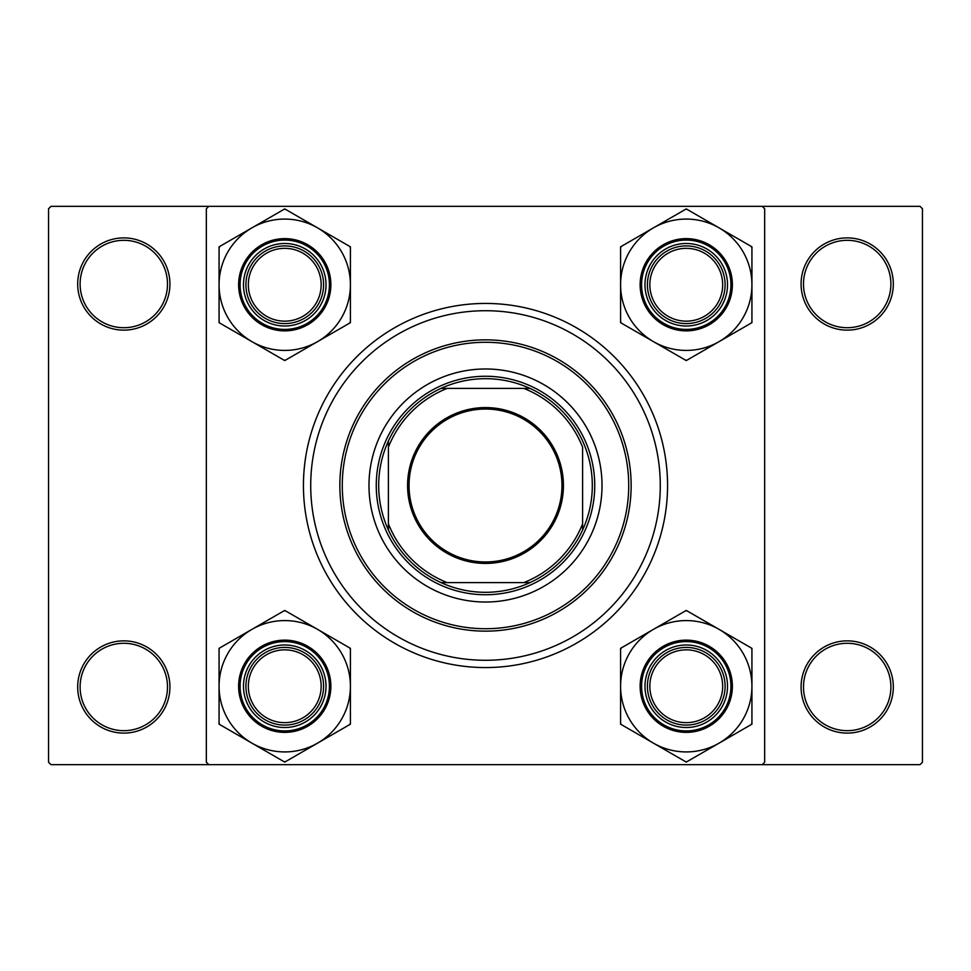 <?xml version="1.0" encoding="UTF-8"?>
<svg xmlns="http://www.w3.org/2000/svg" width="971" height="971" viewBox="0 0 971 971"><rect width="100%" height="100%" fill="white"/><g stroke="black" fill="none" stroke-linecap="round" stroke-linejoin="round"><path stroke-width="1.46" d="M77.68 686.983A46.123 46.123 0 0 1 123.803 640.86A46.123 46.123 0 0 1 169.925 686.983A46.123 46.123 0 0 1 123.803 733.105A46.123 46.123 0 0 1 77.68 686.983M167.498 686.983A43.695 43.695 0 0 0 123.803 643.288A43.695 43.695 0 0 0 80.108 686.983A43.695 43.695 0 0 0 123.803 730.678A43.695 43.695 0 0 0 167.498 686.983M77.68 284.018A46.123 46.123 0 0 1 123.803 237.895A46.123 46.123 0 0 1 169.925 284.018A46.123 46.123 0 0 1 123.803 330.14A46.123 46.123 0 0 1 77.68 284.018M167.498 284.018A43.695 43.695 0 0 0 123.803 240.323A43.695 43.695 0 0 0 80.108 284.018A43.695 43.695 0 0 0 123.803 327.713A43.695 43.695 0 0 0 167.498 284.018M801.075 284.018A46.123 46.123 0 0 1 847.198 237.895A46.123 46.123 0 0 1 893.32 284.018A46.123 46.123 0 0 1 847.198 330.14A46.123 46.123 0 0 1 801.075 284.018M890.893 284.018A43.695 43.695 0 0 0 847.198 240.323A43.695 43.695 0 0 0 803.503 284.018A43.695 43.695 0 0 0 847.198 327.713A43.695 43.695 0 0 0 890.893 284.018M801.075 686.983A46.123 46.123 0 0 1 847.198 640.86A46.123 46.123 0 0 1 893.32 686.983A46.123 46.123 0 0 1 847.198 733.105A46.123 46.123 0 0 1 801.075 686.983M890.893 686.983A43.695 43.695 0 0 0 847.198 643.288A43.695 43.695 0 0 0 803.503 686.983A43.695 43.695 0 0 0 847.198 730.678A43.695 43.695 0 0 0 890.893 686.983M303.438 485.5A182.063 182.063 0 0 1 485.5 303.438A182.063 182.063 0 0 1 667.563 485.5A182.063 182.063 0 0 1 485.5 667.563A182.063 182.063 0 0 1 303.438 485.5M762.235 206.338L50.978 206.338L48.55 208.765L48.55 762.235L50.978 764.663L762.235 764.663L764.663 762.235L764.663 208.765L762.235 206.338L920.023 206.338L922.45 208.765L922.45 762.235L920.023 764.663L762.235 764.663M208.765 764.663L206.338 762.235L206.338 208.765L208.765 206.338M602.02 485.5A116.52 116.52 0 0 0 485.5 368.98A116.52 116.52 0 0 0 368.98 485.5A116.52 116.52 0 0 0 485.5 602.02A116.52 116.52 0 0 0 602.02 485.5M342.278 485.5A143.223 143.223 0 0 0 485.5 628.723A143.223 143.223 0 0 0 628.723 485.5A143.223 143.223 0 0 0 485.5 342.278A143.223 143.223 0 0 0 342.278 485.5M631.15 485.5A145.65 145.65 0 0 1 485.5 631.15A145.65 145.65 0 0 1 339.85 485.5A145.65 145.65 0 0 1 485.5 339.85A145.65 145.65 0 0 1 631.15 485.5M310.72 485.5A174.78 174.78 0 0 0 485.5 660.28A174.78 174.78 0 0 0 660.28 485.5A174.78 174.78 0 0 0 485.5 310.72A174.78 174.78 0 0 0 310.72 485.5M321.158 686.254A36.413 36.413 0 0 0 284.746 649.842A36.413 36.413 0 0 0 248.333 686.254A36.413 36.413 0 0 0 284.746 722.667A36.413 36.413 0 0 0 321.158 686.254M245.906 686.254A38.84 38.84 0 0 1 284.746 647.414A38.84 38.84 0 0 1 323.586 686.254A38.84 38.84 0 0 1 284.746 725.094A38.84 38.84 0 0 1 245.906 686.254M719.086 743.131A65.676 65.676 0 0 1 653.422 743.131L686.254 762.089L751.93 724.172L751.93 648.337L686.254 610.419L620.578 648.337L620.578 724.172L653.422 743.131A65.676 65.676 0 0 1 653.422 629.378A65.676 65.676 0 0 1 751.93 686.254A65.676 65.676 0 0 1 719.086 743.131M685.465 761.64A75.386 75.386 0 0 0 686.254 761.64A75.386 75.386 0 0 0 687.043 761.64M686.254 727.522A41.268 41.268 0 0 1 644.987 686.254A41.268 41.268 0 0 1 686.254 644.987A41.268 41.268 0 0 1 727.522 686.254A41.268 41.268 0 0 1 686.254 727.522M686.254 647.414A38.84 38.84 0 0 0 647.414 686.254A38.84 38.84 0 0 0 686.254 725.094A38.84 38.84 0 0 0 725.094 686.254A38.84 38.84 0 0 0 686.254 647.414M686.254 640.132A46.123 46.123 0 0 1 732.377 686.254A46.123 46.123 0 0 1 686.254 732.377A46.123 46.123 0 0 1 640.132 686.254A46.123 46.123 0 0 1 686.254 640.132A46.123 46.123 0 0 0 640.132 686.254A46.123 46.123 0 0 0 686.254 732.377M687.043 610.868A75.386 75.386 0 0 0 685.465 610.868M621.367 647.888A75.386 75.386 0 0 0 620.578 649.247M620.578 723.261A75.386 75.386 0 0 0 621.367 724.621M751.141 724.621A75.386 75.386 0 0 0 751.93 723.261M751.93 649.247A75.386 75.386 0 0 0 751.141 647.888M722.667 686.254A36.413 36.413 0 0 0 686.254 649.842A36.413 36.413 0 0 0 649.842 686.254A36.413 36.413 0 0 0 686.254 722.667A36.413 36.413 0 0 0 722.667 686.254M647.414 686.254A38.84 38.84 0 0 1 686.254 647.414A38.84 38.84 0 0 1 725.094 686.254A38.84 38.84 0 0 1 686.254 725.094A38.84 38.84 0 0 1 647.414 686.254M251.914 629.378A65.676 65.676 0 0 1 317.578 629.378L284.746 610.419L219.07 648.337L219.07 724.172L284.746 762.089L350.422 724.172L350.422 648.337L317.578 629.378A65.676 65.676 0 0 1 317.578 743.131A65.676 65.676 0 0 1 219.07 686.254A65.676 65.676 0 0 1 251.914 629.378M285.535 610.868A75.386 75.386 0 0 0 284.746 610.868A75.386 75.386 0 0 0 283.957 610.868M284.746 644.987A41.268 41.268 0 0 1 326.013 686.254A41.268 41.268 0 0 1 284.746 727.522A41.268 41.268 0 0 1 243.478 686.254A41.268 41.268 0 0 1 284.746 644.987M284.746 725.094A38.84 38.84 0 0 0 323.586 686.254A38.84 38.84 0 0 0 284.746 647.414A38.84 38.84 0 0 0 245.906 686.254A38.84 38.84 0 0 0 284.746 725.094M284.746 732.377A46.123 46.123 0 0 1 238.623 686.254A46.123 46.123 0 0 1 284.746 640.132A46.123 46.123 0 0 1 330.868 686.254A46.123 46.123 0 0 1 284.746 732.377A46.123 46.123 0 0 0 330.868 686.254A46.123 46.123 0 0 0 284.746 640.132M283.957 761.64A75.386 75.386 0 0 0 285.535 761.64M349.633 724.621A75.386 75.386 0 0 0 350.422 723.261M350.422 649.247A75.386 75.386 0 0 0 349.633 647.888M219.859 647.888A75.386 75.386 0 0 0 219.07 649.247M219.07 723.261A75.386 75.386 0 0 0 219.859 724.621M248.333 284.746A36.413 36.413 0 0 0 284.746 321.158A36.413 36.413 0 0 0 321.158 284.746A36.413 36.413 0 0 0 284.746 248.333A36.413 36.413 0 0 0 248.333 284.746M323.586 284.746A38.84 38.84 0 0 1 284.746 323.586A38.84 38.84 0 0 1 245.906 284.746A38.84 38.84 0 0 1 284.746 245.906A38.84 38.84 0 0 1 323.586 284.746M649.842 284.746A36.413 36.413 0 0 0 686.254 321.158A36.413 36.413 0 0 0 722.667 284.746A36.413 36.413 0 0 0 686.254 248.333A36.413 36.413 0 0 0 649.842 284.746M725.094 284.746A38.84 38.84 0 0 1 686.254 323.586A38.84 38.84 0 0 1 647.414 284.746A38.84 38.84 0 0 1 686.254 245.906A38.84 38.84 0 0 1 725.094 284.746M719.086 341.622A65.676 65.676 0 0 1 653.422 341.622L686.254 360.581L751.93 322.663L751.93 246.828L686.254 208.911L620.578 246.828L620.578 322.663L653.422 341.622A65.676 65.676 0 0 1 653.422 227.869A65.676 65.676 0 0 1 751.93 284.746A65.676 65.676 0 0 1 719.086 341.622M685.465 360.132A75.386 75.386 0 0 0 686.254 360.132A75.386 75.386 0 0 0 687.043 360.132M686.254 326.013A41.268 41.268 0 0 1 644.987 284.746A41.268 41.268 0 0 1 686.254 243.478A41.268 41.268 0 0 1 727.522 284.746A41.268 41.268 0 0 1 686.254 326.013M686.254 245.906A38.84 38.84 0 0 0 647.414 284.746A38.84 38.84 0 0 0 686.254 323.586A38.84 38.84 0 0 0 725.094 284.746A38.84 38.84 0 0 0 686.254 245.906M686.254 238.623A46.123 46.123 0 0 1 732.377 284.746A46.123 46.123 0 0 1 686.254 330.868A46.123 46.123 0 0 1 640.132 284.746A46.123 46.123 0 0 1 686.254 238.623A46.123 46.123 0 0 0 640.132 284.746A46.123 46.123 0 0 0 686.254 330.868M687.043 209.36A75.386 75.386 0 0 0 685.465 209.36M621.367 246.379A75.386 75.386 0 0 0 620.578 247.739M620.578 321.753A75.386 75.386 0 0 0 621.367 323.112M751.141 323.112A75.386 75.386 0 0 0 751.93 321.753M751.93 247.739A75.386 75.386 0 0 0 751.141 246.379M251.914 227.869A65.676 65.676 0 0 1 317.578 227.869L284.746 208.911L219.07 246.828L219.07 322.663L284.746 360.581L350.422 322.663L350.422 246.828L317.578 227.869A65.676 65.676 0 0 1 317.578 341.622A65.676 65.676 0 0 1 219.07 284.746A65.676 65.676 0 0 1 251.914 227.869M285.535 209.36A75.386 75.386 0 0 0 284.746 209.36A75.386 75.386 0 0 0 283.957 209.36M284.746 243.478A41.268 41.268 0 0 1 326.013 284.746A41.268 41.268 0 0 1 284.746 326.013A41.268 41.268 0 0 1 243.478 284.746A41.268 41.268 0 0 1 284.746 243.478M284.746 323.586A38.84 38.84 0 0 0 323.586 284.746A38.84 38.84 0 0 0 284.746 245.906A38.84 38.84 0 0 0 245.906 284.746A38.84 38.84 0 0 0 284.746 323.586M284.746 330.868A46.123 46.123 0 0 1 238.623 284.746A46.123 46.123 0 0 1 284.746 238.623A46.123 46.123 0 0 1 330.868 284.746A46.123 46.123 0 0 1 284.746 330.868A46.123 46.123 0 0 0 330.868 284.746A46.123 46.123 0 0 0 284.746 238.623M283.957 360.132A75.386 75.386 0 0 0 285.535 360.132M349.633 323.112A75.386 75.386 0 0 0 350.422 321.753M350.422 247.739A75.386 75.386 0 0 0 349.633 246.379M219.859 246.379A75.386 75.386 0 0 0 219.07 247.739M219.07 321.753A75.386 75.386 0 0 0 219.859 323.112M485.5 407.577A77.923 77.923 0 0 1 563.423 485.5A77.923 77.923 0 0 1 485.5 563.423A77.923 77.923 0 0 1 407.577 485.5A77.923 77.923 0 0 1 485.5 407.577M485.5 561.966A76.466 76.466 0 0 0 561.966 485.5A76.466 76.466 0 0 0 485.5 409.034A76.466 76.466 0 0 0 409.034 485.5A76.466 76.466 0 0 0 485.5 561.966M485.5 378.69A106.81 106.81 0 0 0 441.004 388.4L447.194 388.4L441.004 388.4A106.81 106.81 0 0 0 388.4 529.996L388.4 523.806L388.4 529.996A106.81 106.81 0 0 0 529.996 582.6L523.806 582.6L529.996 582.6A106.81 106.81 0 0 0 582.6 529.996L582.6 447.194A104.383 104.383 0 0 0 523.806 388.4L447.194 388.4A104.383 104.383 0 0 0 388.4 447.194L388.4 523.806A104.383 104.383 0 0 0 447.194 582.6L523.806 582.6A104.383 104.383 0 0 0 582.6 523.806L582.6 529.996A106.81 106.81 0 0 0 529.996 388.4L523.806 388.4L529.996 388.4A106.81 106.81 0 0 0 485.5 378.69M485.5 594.738A109.238 109.238 0 0 1 376.263 485.5A109.238 109.238 0 0 1 485.5 376.263A109.238 109.238 0 0 1 594.738 485.5A109.238 109.238 0 0 1 485.5 594.738M441.004 582.6L447.194 582.6L441.004 582.6M388.4 441.004L388.4 447.194L388.4 441.004M686.254 730.92A44.666 44.666 0 0 0 730.92 686.254A44.666 44.666 0 0 0 686.254 641.588A44.666 44.666 0 0 0 641.588 686.254A44.666 44.666 0 0 0 686.254 730.92M284.746 641.588A44.666 44.666 0 0 0 240.08 686.254A44.666 44.666 0 0 0 284.746 730.92A44.666 44.666 0 0 0 329.412 686.254A44.666 44.666 0 0 0 284.746 641.588M686.254 329.412A44.666 44.666 0 0 0 730.92 284.746A44.666 44.666 0 0 0 686.254 240.08A44.666 44.666 0 0 0 641.588 284.746A44.666 44.666 0 0 0 686.254 329.412M284.746 240.08A44.666 44.666 0 0 0 240.08 284.746A44.666 44.666 0 0 0 284.746 329.412A44.666 44.666 0 0 0 329.412 284.746A44.666 44.666 0 0 0 284.746 240.08"/></g></svg>
